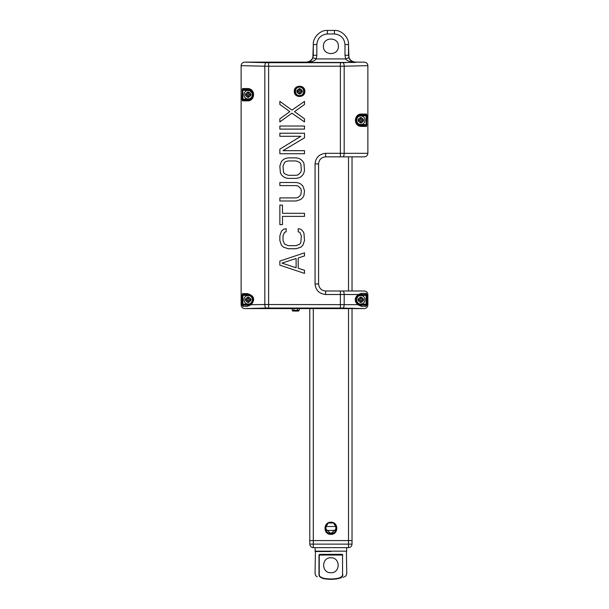 <?xml version="1.0" encoding="UTF-8"?>
<svg xmlns="http://www.w3.org/2000/svg" width="609" height="609" viewBox="0 0 609 609"><rect width="100%" height="100%" fill="white"/><g stroke="black" fill="none" stroke-linecap="round" stroke-linejoin="round"><path stroke-width="0.91" d="M299.217 308.588L364.349 308.588L340.385 308.032L266.087 308.04L244.651 308.588L292.175 308.588L244.643 308.588C242.527 308.36 241.347 307.187 241.126 305.071L241.126 65.658C241.354 63.534 242.527 62.362 244.651 62.141C242.527 62.362 241.354 63.534 241.126 65.658L264.824 66.206C264.915 64.105 265.334 62.933 266.087 62.681L244.651 62.141L306.258 62.141C310.506 61.692 312.851 59.339 313.3 55.099L313.3 44.533L312.866 57.71C311.998 60.375 309.798 61.951 306.258 62.445L306.258 62.141C310.506 61.692 312.851 59.339 313.3 55.099C312.851 59.339 310.506 61.692 306.258 62.141L244.651 62.141L306.258 62.141M366.313 293.332L365.514 294.505L366.116 295.388L366.078 304.561L366.93 304.934L366.23 306.297L361.487 306.35L357.704 304.667C354.24 301.112 354.438 297.725 358.313 294.505L361.525 293.332L366.313 293.332L366.968 295.388L366.93 304.934L367.874 305.071L367.874 294.505C367.646 292.381 366.473 291.209 364.349 290.988L325.625 290.988C321.377 290.539 319.032 288.186 318.583 283.946L318.583 163.89C319.032 159.642 321.377 157.289 325.625 156.848L364.349 156.848C366.473 156.62 367.646 155.447 367.874 153.323L367.874 65.658C367.646 63.534 366.473 62.362 364.349 62.141L355.549 62.141C351.302 61.692 348.957 59.339 348.508 55.099C348.957 59.339 351.302 61.692 355.549 62.141L355.549 62.445C352.017 61.951 349.81 60.375 348.942 57.71L348.508 44.533L348.508 55.099C348.957 59.339 351.302 61.692 355.549 62.141L342.913 62.681L266.087 62.681M323.425 46.292C323.014 36.647 338.794 36.647 338.391 46.292C338.794 55.944 323.014 55.944 323.425 46.292C323.014 36.647 338.794 36.647 338.391 46.292C338.794 55.944 323.014 55.944 323.425 46.292C323.014 36.647 338.794 36.647 338.391 46.292C338.794 55.944 323.014 55.944 323.425 46.292C323.014 55.944 338.794 55.944 338.391 46.292C338.794 36.647 323.014 36.647 323.425 46.292M296.111 267.732L281.952 263.111L296.111 258.49L296.111 267.732M283.528 172.233L283.002 166.074L284.57 162.481L286.146 161.454L288.247 160.936L296.111 160.936L299.78 162.481L300.831 164.019L301.356 170.177L300.831 172.233L298.204 174.798L296.111 175.316L288.247 175.316L284.57 173.771L283.528 172.233M304.5 252.842L279.858 261.055L279.858 265.166L304.5 273.38L304.5 270.297L298.204 268.249L298.204 257.98L304.5 255.925L304.5 252.842M300.831 229.228L298.204 228.71L298.204 231.793L299.78 232.303L301.356 235.896L300.831 242.572L299.78 244.118L296.111 245.655L288.247 245.655L284.57 244.118L283.002 240.525L283.002 235.896L284.57 232.303L286.146 231.793L286.146 228.71L283.528 229.228L281.427 231.275L279.858 235.896L279.858 240.525L281.427 245.145L283.528 247.193L288.247 248.738L296.111 248.738L300.831 247.193L302.924 245.145L304.5 240.525L303.975 233.331L302.924 231.275L300.831 229.228M282.477 205.096L279.858 205.096L279.858 224.607L282.477 224.607L282.477 216.385L304.5 216.385L304.5 213.31L282.477 213.31L282.477 205.096M298.73 183.012L296.111 182.502L279.858 182.502L279.858 185.585L296.111 185.585L298.204 186.095L300.831 188.661L301.356 190.716L300.831 194.827L298.204 197.392L296.111 197.902L279.858 197.902L279.858 200.985L296.111 200.985L300.831 199.447L302.924 197.392L303.975 195.337L304.5 190.716L302.924 186.095L300.831 184.04L298.73 183.012M279.858 166.074L280.376 172.743L281.427 174.798L283.528 176.854L285.621 177.881L288.247 178.391L296.111 178.391L298.73 177.881L300.831 176.854L302.924 174.798L303.975 172.743L304.5 170.177L303.975 163.501L302.924 161.454L300.831 159.398L298.73 158.37L296.111 157.86L288.247 157.86L285.621 158.37L283.528 159.398L281.427 161.454L279.858 166.074M304.5 153.75L304.5 150.667L283.002 150.667L304.5 137.832L304.5 133.211L279.858 133.211L279.858 136.294L300.831 136.294L279.858 149.129L279.858 153.75L304.5 153.75M304.5 129.1L304.5 126.025L279.858 126.025L279.858 129.1L304.5 129.1M294.535 111.645L304.5 104.459L304.5 101.376L291.917 110.107L279.858 101.376L279.858 104.459L289.815 111.645L279.858 118.839L279.858 121.914L291.917 113.19L304.5 121.914L304.5 118.839L294.535 111.645M355.549 62.141L364.349 62.141C366.473 62.362 367.646 63.534 367.874 65.658L344.176 66.206L264.824 66.206L264.824 304.523L357.704 304.667L357.605 303.967C354.704 300.922 354.872 298.014 358.115 295.258L360.832 294.505L365.514 294.505L360.832 294.505L361.525 293.332M364.357 308.588C366.473 308.367 367.653 307.187 367.874 305.071L367.874 305.071C367.646 307.187 366.473 308.367 364.349 308.588L364.357 308.588M364.349 156.848C366.473 156.62 367.646 155.447 367.874 153.323L344.176 153.323C344.1 155.447 343.674 156.62 342.913 156.848M366.062 294.946L367.874 294.505C367.646 292.381 366.473 291.209 364.349 290.988M296.842 94.806L297.542 95.263M299.179 95.742L301.425 95.347M303.739 92.766L303.8 92.576C305.71 89.272 299.164 84.887 296.842 87.909M303.975 91.358C304.211 97.037 294.931 97.037 295.167 91.358C294.931 85.686 304.211 85.686 303.975 91.358M247.437 293.622L248.167 294.505C253.74 296.225 254.813 299.377 251.395 303.967L251.296 304.667L247.513 306.35L242.77 306.297L242.07 304.934L242.032 295.388L242.481 293.622L247.437 293.622C254.098 295.631 255.384 299.308 251.296 304.667L264.824 304.523C264.915 306.616 265.334 307.796 266.087 308.04M292.175 308.588L244.651 308.588C242.527 308.367 241.354 307.187 241.126 305.071L242.922 304.561L242.884 295.388L243.334 294.505L248.167 294.505L253.199 298.197M242.481 88.541L247.437 88.541C256.069 88.457 255.125 101.315 247.437 100.866L248.167 99.983L243.334 99.983L242.884 99.107L242.884 90.299L243.334 89.424L248.167 89.424C255.392 89.356 254.6 100.363 248.167 99.983L243.334 99.983L248.167 99.983L243.334 99.983L242.481 100.866L242.032 99.1L242.481 88.541L243.334 89.424L248.167 89.424L253.428 94.266M247.437 88.541L248.167 89.424C250.482 89.219 252.24 90.832 253.428 94.273C253.831 96.291 252.598 98.118 249.72 99.747L248.167 99.983L252.065 98.262M253.215 96.26L252.826 97.189M252.819 97.204L252.141 98.178M316.825 55.282L316.178 58.921C314.868 60.923 311.564 62.095 306.258 62.445L355.549 62.445C350.251 62.095 346.947 60.923 345.638 58.921L344.991 55.282L344.991 44.533L348.508 44.533C349.14 37.568 341.39 29.818 334.425 30.45L327.383 30.45C320.418 29.818 312.676 37.568 313.3 44.533L316.825 44.533L316.825 55.282L313.3 55.282M366.519 126.39L361.563 126.39C352.931 126.466 353.875 113.617 361.563 114.066L360.832 114.949L365.666 114.949L366.116 115.824L366.116 124.632L365.666 125.507L360.832 125.507C353.608 125.576 354.4 114.561 360.832 114.949L365.666 114.949L360.832 114.949L365.666 114.949L366.519 114.066L366.968 115.824L366.519 126.39L365.666 125.507L360.832 125.507C358.853 126.482 353.616 121.305 356.037 118.009C356.181 116.654 357.78 115.626 360.832 114.949L357.156 116.433M361.563 126.39L360.832 124.632C355.154 124.868 355.154 115.588 360.832 115.824L366.968 115.824M366.078 304.561L365.446 305.071L360.832 305.071L357.605 303.967M366.23 306.297L365.446 305.071L360.832 305.071L357.932 304.203M361.487 306.35L360.832 304.188C355.154 304.431 355.154 295.144 360.832 295.388L366.968 295.388M357.757 304.081L355.725 301.12M355.694 300.998L355.557 300.054M355.61 298.981L355.892 297.915M356.273 297.116L360.832 294.505L360.832 295.388M349.216 156.848L340.385 156.848L340.385 62.689M342.913 308.04C343.666 307.796 344.085 306.616 344.176 304.523L344.176 294.505C344.1 292.381 343.674 291.209 342.913 290.988L325.625 290.988L325.625 294.505C319.253 293.835 315.736 290.31 315.059 283.946L315.059 163.89C315.736 157.518 319.253 153.993 325.625 153.323L344.176 153.323L344.176 66.206C344.085 64.105 343.666 62.933 342.913 62.681M297.458 308.497L299.217 308.527L299.217 310.346L298.517 311.054L297.458 311.054L297.458 308.497L292.175 308.527L292.175 310.346L292.883 311.054L293.941 311.054L293.941 308.497M348.942 57.71L345.638 58.921L316.178 58.921L312.866 57.71M251.395 303.967L248.167 305.071L243.554 305.071L242.922 304.561M247.513 306.35L248.167 305.071L243.554 305.071L242.77 306.297M242.481 293.622L243.334 294.505L248.167 294.505L248.167 295.388C253.846 295.144 253.846 304.431 248.167 304.188L242.032 304.188M253.42 299.209L250.878 304.317M250.329 304.607L248.175 305.071L248.167 304.188M360.832 115.999C355.382 115.771 355.382 124.685 360.832 124.449C366.283 124.685 366.283 115.771 360.832 115.999M358.541 119.699L358.541 120.757L360.307 120.757L360.307 122.516L361.358 122.516L361.358 120.757L363.124 120.757L363.124 119.699L361.358 119.699L361.358 117.94L360.307 117.94L360.307 119.699L358.541 119.699M360.832 295.563C355.382 295.327 355.382 304.241 360.832 304.013C366.283 304.241 366.283 295.327 360.832 295.563M358.541 299.255L358.541 300.313L360.307 300.313L360.307 302.072L361.358 302.072L361.358 300.313L363.124 300.313L363.124 299.255L361.358 299.255L361.358 297.497L360.307 297.497L360.307 299.255L358.541 299.255M248.167 295.563C242.717 295.327 242.717 304.241 248.167 304.013C253.618 304.241 253.618 295.327 248.167 295.563M245.876 299.255L245.876 300.313L247.642 300.313L247.642 302.072L248.693 302.072L248.693 300.313L250.459 300.313L250.459 299.255L248.693 299.255L248.693 297.497L247.642 297.497L247.642 299.255L245.876 299.255M248.167 90.475C242.717 90.246 242.717 99.16 248.167 98.924C253.618 99.16 253.618 90.246 248.167 90.475M245.876 94.174L245.876 95.232L247.642 95.232L247.642 96.991L248.693 96.991L248.693 95.232L250.459 95.232L250.459 94.174L248.693 94.174L248.693 92.416L247.642 92.416L247.642 94.174L245.876 94.174M299.575 87.133C294.124 86.904 294.124 95.819 299.575 95.583C305.018 95.819 305.018 86.904 299.575 87.133M297.283 90.832L297.283 91.89L299.042 91.89L299.042 93.649L300.1 93.649L300.1 91.89L301.858 91.89L301.858 90.832L300.1 90.832L300.1 89.074L299.042 89.074L299.042 90.832L297.283 90.832M348.508 308.223L348.508 547.643L313.3 547.643C311.176 547.422 310.004 546.25 309.783 544.126L309.783 540.602L352.032 540.602L309.783 540.602L309.783 308.032M330.908 522.21C338.733 521.875 338.733 534.687 330.908 534.359C323.075 534.687 323.075 521.875 330.908 522.21M348.508 547.643C350.632 547.422 351.804 546.25 352.032 544.126L352.032 308.131M352.032 290.988L352.032 156.848M330.908 522.56C338.284 522.248 338.284 534.321 330.908 534.002C338.284 534.321 338.284 522.248 330.908 522.56C323.531 522.248 323.531 534.321 330.908 534.002C323.531 534.321 323.531 522.248 330.908 522.56M334.76 524.06L334.075 524.06L335.879 526.511L335.734 530.416L326.074 530.416C326.888 534.39 334.927 534.39 335.734 530.416M326.074 530.416L325.929 526.511L327.733 524.06L327.048 524.06M333.108 523.002L328.708 523.002M334.075 524.06L335.315 525.377M335.886 526.541L336.183 528.102M336.145 528.916L330.908 533.56L325.663 528.916L325.922 526.541M326.493 525.377L327.733 524.06M313.3 547.643L313.3 544.126L309.783 544.126M315.15 547.643L315.15 551.168L346.658 551.168L346.658 547.643M319.664 554.335L318.987 555.043L319.664 554.335L318.987 555.043L342.555 555.043L319.664 554.335L318.987 555.043L319.664 554.335L318.987 555.043L319.664 554.335L318.987 555.043L319.664 554.335L342.151 554.335L342.821 555.012L342.151 554.335L319.915 554.685M342.783 575.003L342.821 574.523C348.066 573.176 348.066 573.176 342.821 574.523C342.981 576.236 341.55 577.576 338.52 578.55C333.443 579.593 328.365 579.593 323.288 578.55L323.288 578.55C320.265 577.576 318.827 576.236 318.987 574.523C313.742 573.176 313.742 573.176 318.987 574.523L318.987 555.043M342.151 554.335L342.821 555.043L342.151 554.335L342.821 555.043L342.151 554.335L342.821 555.043L342.151 554.335L342.821 555.043L342.151 554.335L342.821 555.043L342.151 554.335L342.821 555.043L342.151 554.335L342.821 555.043L342.151 554.335L342.821 555.043L342.151 554.335L342.821 555.043L342.151 554.335L342.821 555.043L342.151 554.335L342.821 555.043L342.151 554.335L342.821 555.043L342.151 554.335L342.821 555.043L342.151 554.335L342.821 555.043L342.151 554.335L342.821 555.043L342.151 554.335L341.9 554.685L342.555 555.043L341.9 554.685M319.055 575.162L319.169 575.551M323.364 578.207C320.471 577.294 319.101 576.061 319.253 574.523L319.253 555.043L342.555 555.043L342.555 574.523C342.707 576.061 341.337 577.286 338.452 578.207C333.42 579.235 328.388 579.235 323.364 578.207L323.364 578.207M341.284 577.865L338.452 578.207M330.908 572.734C340.553 573.145 340.553 557.357 330.908 557.768C321.255 557.357 321.255 573.145 330.908 572.734C340.553 573.145 340.553 557.357 330.908 557.768C321.255 557.357 321.255 573.145 330.908 572.734M297.458 311.054L293.941 311.054M268.615 62.689L268.615 308.032M340.385 308.032L340.385 294.505L325.625 294.505M294.292 91.358C294.002 84.552 305.139 84.552 304.85 91.358C305.139 98.171 294.002 98.171 294.292 91.358M315.059 163.89L318.583 163.89M325.625 153.323L325.625 156.848M358.115 295.258L358.313 294.505L340.385 294.505L340.385 290.988M247.437 100.866L242.481 100.866M242.032 90.299L248.167 90.299C253.846 90.063 253.846 99.343 248.167 99.1L242.032 99.1M248.167 90.299L248.167 89.424M248.167 99.1L248.167 99.983M361.563 114.066L366.519 114.066M366.968 124.632L360.832 124.632M360.832 115.824L360.832 114.949M366.968 304.188L360.832 304.188M315.059 283.946L318.583 283.946M344.991 44.533C344.313 38.161 340.796 34.644 334.425 33.967L327.383 33.967C321.012 34.644 317.495 38.161 316.825 44.533M327.383 33.967L327.383 30.45M334.425 33.967L334.425 30.45M344.991 55.282L348.508 55.282M242.032 295.388L248.167 295.388M360.832 117.408C357.201 119.288 357.201 121.168 360.832 123.041C364.464 121.168 364.464 119.288 360.832 117.408M360.832 296.971C357.201 298.852 357.201 300.724 360.832 302.604C364.464 300.724 364.464 298.852 360.832 296.971M248.167 296.971C244.536 298.852 244.536 300.724 248.167 302.604C251.799 300.724 251.799 298.852 248.167 296.971M248.167 91.883C244.536 93.763 244.536 95.643 248.167 97.516C251.799 95.643 251.799 93.763 248.167 91.883M299.575 88.541C295.936 90.421 295.936 92.294 299.575 94.174C303.206 92.294 303.206 90.421 299.575 88.541M352.032 544.126L313.3 544.126L313.3 308.223M348.508 290.988L348.508 156.848M335.879 526.511L325.929 526.511M330.908 551.518L315.059 551.518L330.908 551.518M342.555 555.043L342.555 574.523M299.217 310.346L292.175 310.346M365.666 125.507L360.832 125.507M243.334 294.505L248.167 294.505M317.304 576.776C316.033 576.304 315.287 575.208 315.059 573.495L315.416 551.168M344.511 576.776C345.775 576.304 346.529 575.208 346.749 573.495L346.399 551.168M342.943 577.34L343.834 577.028"/></g></svg>
